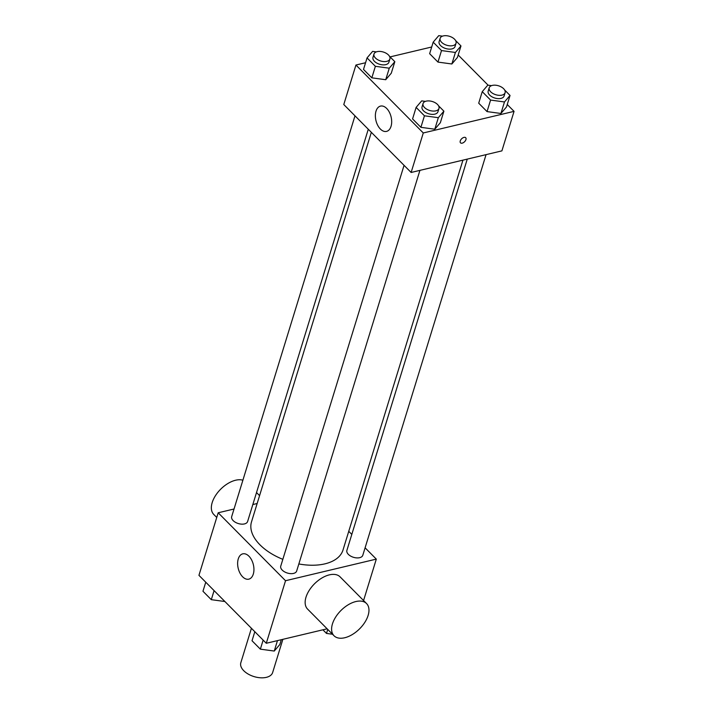 <?xml version="1.0" encoding="UTF-8"?>
<svg xmlns="http://www.w3.org/2000/svg" width="713" height="713" viewBox="0 0 713 713"><rect width="100%" height="100%" fill="white"/><g stroke="black" fill="none" stroke-linecap="round" stroke-linejoin="round"><path stroke-width="1.07" d="M251.422 628.278L240.825 662.751A16.649 9.34 17.1 0 0 248.267 674.115A16.649 9.34 17.1 0 0 266.35 677.35A16.649 9.34 17.1 0 0 272.642 672.537L282.865 639.329M327.115 628.804L266.288 643.278L198.945 575.338L218.187 512.781L234.033 509.011M365.101 547.816L376.312 559.117L363.568 600.542M348.746 531.319L351.812 534.402M298.836 563.956A47.86 26.862 17.1 0 0 324.905 563.858A47.86 26.862 17.1 0 0 342.998 550.026L462.942 160.14M371.339 132.333L251.502 521.88A47.86 26.862 17.1 0 0 282.847 559.331M252.83 504.546L257.152 503.512M376.312 559.117L285.53 580.721L218.187 512.781M354.985 115.836L231.689 516.622A8.324 4.67 17.1 0 0 235.415 522.308A8.324 4.67 17.1 0 0 244.461 523.921A8.324 4.67 17.1 0 0 247.607 521.515L368.282 129.249M467.265 159.115L346.892 550.383A8.324 4.67 17.1 0 0 350.618 556.069A8.324 4.67 17.1 0 0 359.655 557.682A8.324 4.67 17.1 0 0 362.801 555.275L486.061 154.641M419.921 170.38L296.67 571.015A8.324 4.67 -162.9 0 1 287.339 573.029A8.324 4.67 -162.9 0 1 280.753 566.122L404.057 165.336M285.53 580.721L266.288 643.278M253.302 574.09A13.003 7.79 76.6 0 1 248.792 579.161A13.003 7.79 76.6 0 1 238.204 568.306A13.003 7.79 76.6 0 1 242.768 553.849A13.003 7.79 76.6 0 1 251.609 559.946A13.003 7.79 76.6 0 1 253.302 574.09M334.032 635.773L307.57 609.08A22.887 13.075 -44.7 0 1 309.29 590.257A22.887 13.075 -44.7 0 1 329.397 574.856A22.887 13.075 -44.7 0 1 340.083 576.853L366.544 603.537A22.887 13.075 -44.7 0 1 359.486 628.937A22.887 13.075 -44.7 0 1 334.032 635.773A22.887 13.075 -44.7 0 1 335.752 616.941A22.887 13.075 -44.7 0 1 355.858 601.549A22.887 13.075 -44.7 0 1 366.544 603.537M242.892 480.214A22.887 13.075 135.3 0 0 218.526 491.533A22.887 13.075 135.3 0 0 213.775 514.456L216.752 517.46M507.246 104.499L514.055 111.362L501.899 150.871L411.125 172.466L343.782 104.535L355.939 65.026L365.564 62.735M458.183 54.999L488.111 85.186M391.285 73.198L385.724 79.722L371.838 77.833L363.505 69.428L371.838 77.833L385.724 79.722L391.285 73.198L394.833 61.683L389.271 68.198L375.377 66.309L367.052 57.905L372.605 51.389L376.33 51.889M506.488 106.959L500.927 113.483L487.041 111.593L478.708 103.189L487.041 111.593L500.927 113.483L506.488 106.959L510.036 95.444L504.474 101.959L490.58 100.07L482.246 91.665L487.808 85.15L491.533 85.649M390.091 56.897L431.704 46.996M514.055 111.362L423.281 132.966L355.939 65.026M457.425 57.468L451.864 63.983L437.969 62.093L429.645 53.689L437.969 62.093L451.864 63.983L457.425 57.468L460.972 45.944L455.411 52.459L441.516 50.57L433.183 42.165L438.745 35.65L442.47 36.158M440.349 122.698L434.787 129.213L420.902 127.324L412.569 118.919L420.902 127.324L434.787 129.213L440.349 122.698L443.896 111.175L438.335 117.69L424.44 115.8L416.116 107.396L421.677 100.881L425.394 101.389M423.281 132.966L411.125 172.466M391.045 126.326A13.003 7.79 76.6 0 1 386.544 131.397A13.003 7.79 76.6 0 1 375.947 120.55A13.003 7.79 76.6 0 1 380.519 106.094A13.003 7.79 76.6 0 1 389.351 112.191A13.003 7.79 76.6 0 1 391.045 126.326M463.985 137.386A3.645 2.077 -44.7 0 1 465.687 137.707A3.645 2.077 -44.7 0 1 464.564 141.744A3.645 2.077 -44.7 0 1 460.509 142.832A3.645 2.077 -44.7 0 1 460.785 139.837A3.645 2.077 -44.7 0 1 463.985 137.386M465.678 137.707A3.645 2.077 -44.7 0 1 464.555 141.744A3.645 2.077 -44.7 0 1 460.509 142.832M435.18 102.717L436.044 103.26M438.522 105.756L443.896 111.175M423.059 103.545L422.051 106.843A8.324 4.67 17.1 0 0 425.768 112.52A8.324 4.67 17.1 0 0 434.814 114.142A8.324 4.67 17.1 0 0 437.96 111.736L438.976 108.438A8.324 4.67 17.1 0 0 432.39 101.531A8.324 4.67 17.1 0 0 423.059 103.545A8.324 4.67 17.1 0 0 426.784 109.232A8.324 4.67 17.1 0 0 435.83 110.845A8.324 4.67 17.1 0 0 438.976 108.438M438.335 117.69L434.787 129.213M424.44 115.8L420.902 127.324M416.116 107.396L412.569 118.919M386.116 53.225L386.981 53.76M389.458 56.256L394.833 61.683M373.995 54.054L372.988 57.343A8.324 4.67 17.1 0 0 376.705 63.029A8.324 4.67 17.1 0 0 385.751 64.642A8.324 4.67 17.1 0 0 388.897 62.236L389.913 58.947A8.324 4.67 17.1 0 0 383.327 52.031A8.324 4.67 17.1 0 0 373.995 54.054A8.324 4.67 17.1 0 0 377.721 59.732A8.324 4.67 17.1 0 0 386.767 61.354A8.324 4.67 17.1 0 0 389.913 58.947M389.271 68.198L385.724 79.722M375.377 66.309L371.838 77.833M367.052 57.905L363.505 69.428M501.31 86.986L502.184 87.521M504.661 90.016L510.036 95.444M489.198 87.815L488.182 91.104A8.324 4.67 17.1 0 0 491.908 96.79A8.324 4.67 17.1 0 0 500.954 98.403A8.324 4.67 17.1 0 0 504.1 95.997L505.107 92.708A8.324 4.67 17.1 0 0 498.53 85.792A8.324 4.67 17.1 0 0 489.198 87.815A8.324 4.67 17.1 0 0 492.924 93.492A8.324 4.67 17.1 0 0 501.97 95.114A8.324 4.67 17.1 0 0 505.107 92.708M504.474 101.959L500.927 113.483M490.58 100.07L487.041 111.593M482.246 91.665L478.708 103.189M452.247 37.486L453.12 38.021M455.598 40.516L460.972 45.944M440.135 38.315L439.119 41.604A8.324 4.67 17.1 0 0 442.844 47.29A8.324 4.67 17.1 0 0 451.89 48.912A8.324 4.67 17.1 0 0 455.037 46.505L456.044 43.208A8.324 4.67 17.1 0 0 449.466 36.301A8.324 4.67 17.1 0 0 440.135 38.315A8.324 4.67 17.1 0 0 443.86 44.001A8.324 4.67 17.1 0 0 452.898 45.614A8.324 4.67 17.1 0 0 456.044 43.208M455.411 52.459L451.864 63.983M441.516 50.57L437.969 62.093M433.183 42.165L429.645 53.689M281.296 639.704L279.817 644.534L274.255 651.049L260.361 649.16L252.028 640.755L254.817 631.7M277.464 640.613L274.255 651.049M263.15 640.105L260.361 649.16M224.889 601.514L211.298 599.669L202.964 591.264L205.754 582.209M214.087 590.614L211.298 599.669M332.516 634.24L326.501 633.429L322.909 629.802M327.73 629.419L326.501 633.429M259.577 495.633L256.52 492.549"/></g></svg>

